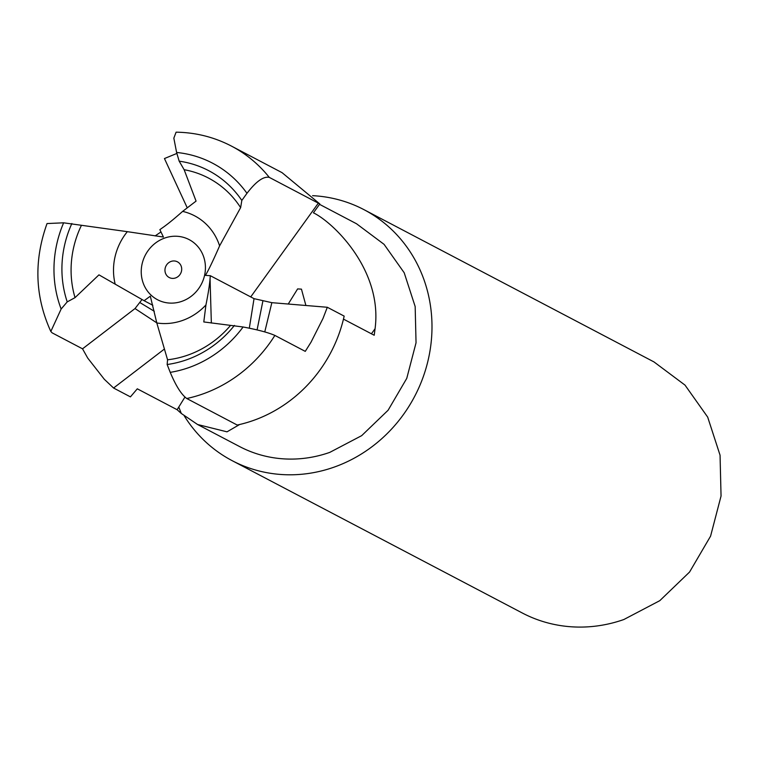 <?xml version="1.0" encoding="UTF-8"?>
<svg xmlns="http://www.w3.org/2000/svg" width="759" height="759" viewBox="0 0 759 759"><rect width="100%" height="100%" fill="white"/><g stroke="black" fill="none" stroke-linecap="round" stroke-linejoin="round"><path stroke-width="1.14" d="M152.834 305.289L144.106 300.706L150.32 296.19L156.809 322.973L167.568 359.785L167.141 364.51L170.234 372.356C175.86 385.809 181.373 394.528 186.761 398.513L237.225 425.049A136.44 126.772 -62.3 0 0 253.041 420.59A136.44 126.772 -62.3 0 0 344.169 316.114L327.309 307.272L271.845 302.67L254.037 298.657L210.309 275.697L205.414 275.375C208.364 270.565 213.089 260.735 219.607 245.869A57.589 53.509 -62.3 0 0 182.625 211.391L196.069 201.107L184.143 169.703L179.181 161.174L176.6 152.464L173.839 138.147L176.097 132.18C195.765 132.474 214.247 137.123 231.533 146.136A136.44 126.772 -62.3 0 1 269.265 177.369C263.487 176.164 256.058 181.477 246.969 193.308A112.522 104.543 -62.3 0 0 176.6 152.464M210.309 275.697L210.053 278.8C209.531 285.232 208.165 293.951 205.936 304.957L203.792 321.949L243.098 326.987C257.557 329.7 268.155 332.508 274.872 335.412L305.26 351.37L311.019 342.186L322.992 318.476L327.309 307.272M156.809 322.973A57.589 53.509 -62.3 0 0 182.435 320.497A57.589 53.509 -62.3 0 0 205.936 304.957M181.894 301.323A33.965 31.565 -62.3 0 0 204.266 258.81A33.965 31.565 -62.3 0 0 164.769 238.032A33.965 31.565 -62.3 0 0 142.398 280.545A33.965 31.565 -62.3 0 0 181.894 301.323M144.106 300.706L115.188 284.16A57.589 53.509 -62.3 0 1 127.341 231.666L163.432 237.036L159.864 229.635L162.398 227.852C167.644 224.199 174.38 218.706 182.625 211.391M175.566 277.936A8.861 8.235 -62.3 0 0 181.401 266.845A8.861 8.235 -62.3 0 0 171.098 261.419A8.861 8.235 -62.3 0 0 165.263 272.509A8.861 8.235 -62.3 0 0 175.566 277.936M167.568 359.785A97.456 90.549 -62.3 0 0 187.739 355.146A97.456 90.549 -62.3 0 0 230.328 325.668M254.037 298.657L249.313 328.182M371.417 333.789L375.069 328.732L374.206 335.26L343.466 319.122M375.069 328.732C382.83 269.787 332.945 222.178 313.42 212.824L319.824 203.943L269.265 177.369M219.607 245.869L240.631 207.634L241.827 200.442L246.969 193.308M240.631 207.634A97.456 90.549 -62.3 0 0 184.143 169.703M176.885 153.432L164.447 158.546L187.264 207.881M115.188 284.16L98.955 274.853L75.027 297.642L67.228 301.883L61.137 309.027L50.825 331.474L52.143 332.859L82.532 348.817L135.017 308.562L142.037 299.52M184.902 397.147L177.122 409.718L137.303 388.817L130.425 396.872L113.575 388.02L164.456 349.007M50.825 331.474C34.952 296.674 33.69 260.698 47.039 223.554L63.633 222.814A112.522 104.543 -62.3 0 0 61.137 309.027M127.341 231.666L63.633 222.814M81.308 225.603A97.456 90.549 -62.3 0 0 75.027 297.642M167.141 364.51A104.106 96.725 -62.3 0 0 186.534 359.823A104.106 96.725 -62.3 0 0 234.427 325.421M262.88 301.048L257.083 329.918M271.845 302.67L264.768 331.901M177.122 409.718L181.316 413.475L197.568 424.499L239.569 446.548A125.814 116.895 -62.3 0 0 329.776 452.383L361.682 435.647L388.096 410.249L406.758 378.38L416.046 342.783L415.164 306.541L404.196 272.756L384.073 244.351L356.531 223.763L319.539 204.342M288.249 304.027L297.632 288.904L301.446 289.141L305.896 305.488M319.824 203.943L282.054 172.654L231.533 146.136M241.827 200.442A104.106 96.725 -62.3 0 0 179.181 161.174M160.974 231.931L155.13 235.916M197.568 424.499L227.007 431.833L239.654 424.509M154.286 311.285L140.054 302.661M156.79 322.869L135.017 308.562M82.532 348.817L87.721 358.077L104.306 379.272L113.575 388.02M178.801 407.099L181.316 413.475M71.868 223.525A104.106 96.725 -62.3 0 0 67.228 301.883M184.257 415.866A141.762 131.715 -62.3 0 0 232.159 460.666A141.762 131.715 -62.3 0 0 333.799 467.24A141.762 131.715 -62.3 0 0 430.998 343.751A141.762 131.715 -62.3 0 0 363.95 209.645A141.762 131.715 -62.3 0 0 312.594 195.67M232.159 460.666L522.201 612.949A141.762 131.715 -62.3 0 0 623.851 619.524L659.799 600.663L689.561 572.049L710.585 536.139L721.05 496.035L720.054 455.191L707.692 417.118L685.016 385.117L653.992 361.929L363.95 209.645M210.053 278.8L211.353 323.03M250.726 296.911L318.334 203.137M186.761 398.513A136.44 126.772 -62.3 0 0 202.52 394.073A136.44 126.772 -62.3 0 0 274.872 335.412M170.234 372.356A112.522 104.543 -62.3 0 0 188.659 367.669A112.522 104.543 -62.3 0 0 243.098 326.987"/></g></svg>
